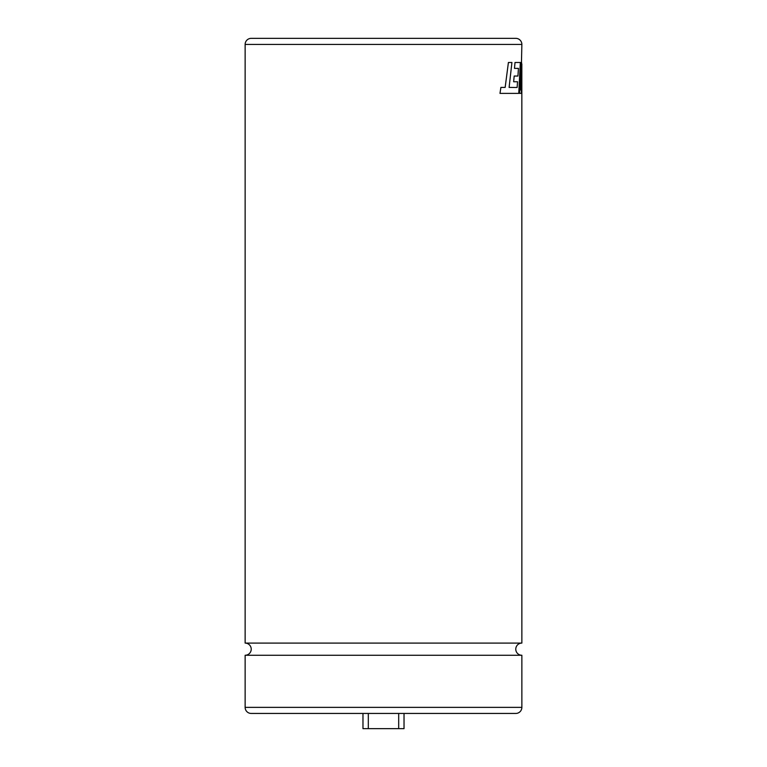 <?xml version="1.0" encoding="UTF-8"?>
<svg xmlns="http://www.w3.org/2000/svg" width="767" height="767" viewBox="0 0 767 767"><rect width="100%" height="100%" fill="white"/><g stroke="black" fill="none" stroke-linecap="round" stroke-linejoin="round"><path stroke-width="1.15" d="M245.133 655.258A6.078 6.078 0 0 0 251.221 649.179A6.078 6.078 0 0 0 245.133 643.091L521.867 643.091A6.078 6.078 0 0 0 515.779 649.179A6.078 6.078 0 0 0 521.867 655.258L521.867 707.366A6.078 6.078 0 0 1 515.779 713.444L251.221 713.444A6.078 6.078 0 0 1 245.133 707.366L245.133 655.258L521.867 655.258M508.406 62.482L511.934 62.482L509.106 87.419L511.915 62.482L508.406 62.482L505.156 87.419L500.899 87.419L499.988 93.382L518.78 93.382L520.362 62.482L515.012 62.482L514.484 68.368L518.444 68.368L517.936 76.038L514.187 76.038L513.65 81.753L517.543 81.753L517.121 87.505L509.106 87.419L517.121 87.505M521.867 643.091L521.838 63.901M521.349 93.382L521.857 71.312L521.311 93.382L519.518 93.382L521.349 93.382M245.133 643.091L245.133 44.428A6.078 6.078 0 0 1 251.221 38.35L515.779 38.35A6.078 6.078 0 0 1 521.867 44.428L520.851 90.123L521.579 62.482L520.86 62.482L519.518 93.382M404.027 713.444L404.027 728.65L368.313 728.65L368.313 713.444M398.687 713.444L398.687 728.65M362.973 713.444L362.973 728.65L368.313 728.65M520.822 90.123L521.55 62.482L520.86 62.482M505.127 87.419L500.88 87.419M499.988 93.382L512.107 93.382M518.751 93.382L520.333 62.482L515.012 62.482M514.484 68.368L518.406 68.368M514.187 76.038L517.907 76.038M513.65 81.753L517.514 81.753M521.867 44.428L245.133 44.428M245.133 707.366L521.867 707.366"/></g></svg>
